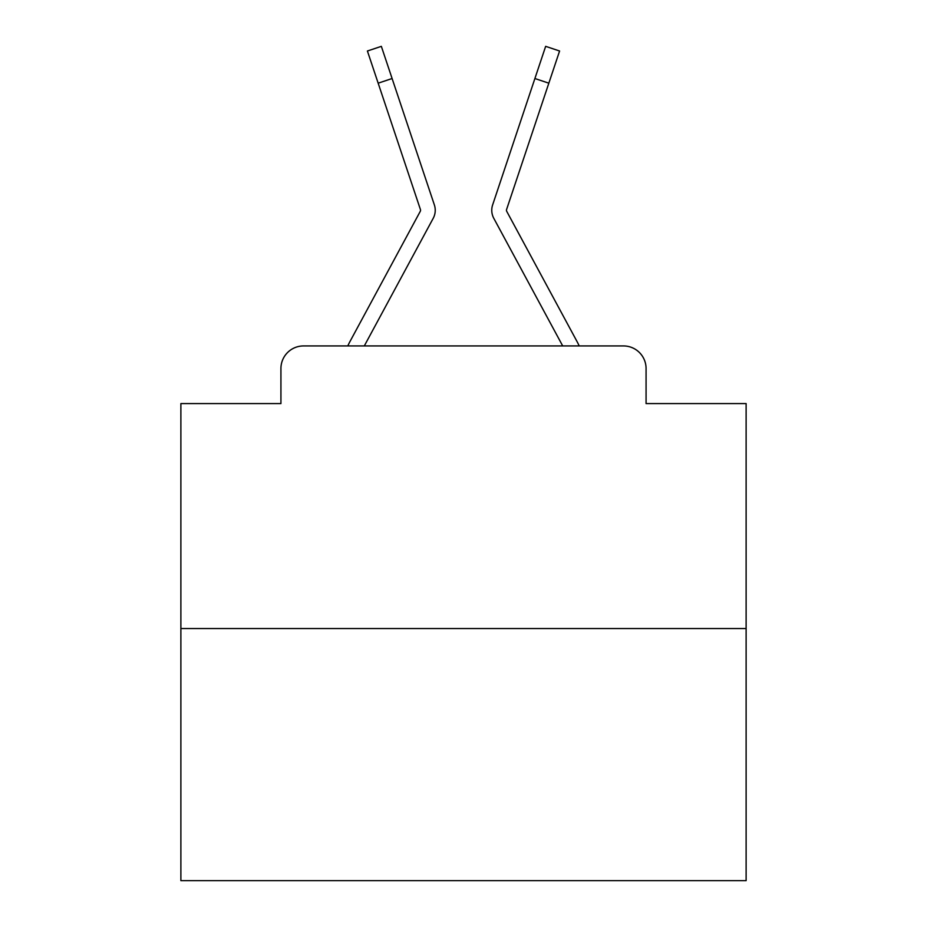 <?xml version="1.0" encoding="UTF-8"?>
<svg xmlns="http://www.w3.org/2000/svg" width="927" height="927" viewBox="0 0 927 927"><rect width="100%" height="100%" fill="white"/><g stroke="black" fill="none" stroke-linecap="round" stroke-linejoin="round"><path stroke-width="1.39" d="M280.927 368.54L280.927 403.581L280.927 368.54A22.607 22.607 0 0 1 303.535 345.933L347.822 345.933A56.524 56.524 0 0 1 349.896 341.681L420.267 211.344A2.26 2.26 0 0 0 420.429 209.548L367.405 51.008L381.345 46.35L392.098 78.517L378.17 83.175M746.119 628.552L180.881 628.552L180.881 880.65L746.119 880.65L746.119 403.581L646.073 403.581L646.073 368.54A22.607 22.607 0 0 0 623.465 345.933L303.535 345.933M180.881 628.552L180.881 403.581L280.927 403.581M417.625 247.173L364.299 345.933L417.625 247.173L364.299 345.933L417.625 247.173L364.299 345.933L417.625 247.173L364.299 345.933L417.625 247.173L364.299 345.933L417.625 247.173L364.299 345.933L417.625 247.173L364.299 345.933L417.625 247.173L364.299 345.933L417.625 247.173L364.299 345.933L417.625 247.173L364.299 345.933L417.625 247.173L364.299 345.933L417.625 247.173L364.299 345.933L417.625 247.173L364.299 345.933L417.625 247.173L364.299 345.933L417.625 247.173L364.299 345.933L417.625 247.173L364.299 345.933L417.625 247.173L364.299 345.933L417.625 247.173L364.299 345.933L417.625 247.173L364.299 345.933L417.625 247.173L364.299 345.933L417.625 247.173L364.299 345.933L417.625 247.173L364.299 345.933L375.319 345.933M551.681 345.933L562.701 345.933L509.375 247.173M562.701 345.933L493.801 218.332A16.953 16.953 0 0 1 492.643 204.89L545.655 46.35L559.595 51.008L545.655 46.35L559.595 51.008L545.655 46.35L559.595 51.008L545.655 46.35L559.595 51.008L545.655 46.35L559.595 51.008L545.655 46.35L559.595 51.008L545.655 46.35L559.595 51.008L545.655 46.35L559.595 51.008L545.655 46.35L559.595 51.008L545.655 46.35L559.595 51.008L545.655 46.35L559.595 51.008L545.655 46.35L559.595 51.008L545.655 46.35L559.595 51.008L545.655 46.35L559.595 51.008L545.655 46.35L559.595 51.008L545.655 46.35L559.595 51.008L545.655 46.35L559.595 51.008L545.655 46.35L559.595 51.008L545.655 46.35L559.595 51.008L545.655 46.35L559.595 51.008L545.655 46.35L559.595 51.008L545.655 46.35L559.595 51.008L545.655 46.35L559.595 51.008L545.655 46.35L559.595 51.008L545.655 46.35L559.595 51.008L545.655 46.35L559.595 51.008L545.655 46.35L559.595 51.008L545.655 46.35L559.595 51.008L545.655 46.35L559.595 51.008L545.655 46.35L559.595 51.008L545.655 46.35L559.595 51.008L545.655 46.35L559.595 51.008L545.655 46.35L559.595 51.008L545.655 46.35L559.595 51.008L545.655 46.35L559.595 51.008L545.655 46.35L559.595 51.008L545.655 46.35L559.595 51.008L545.655 46.35L559.595 51.008L545.655 46.35L559.595 51.008L545.655 46.35L559.595 51.008L545.655 46.35L559.595 51.008L545.655 46.35L559.595 51.008L506.571 209.548A2.26 2.26 0 0 0 506.455 210.267A2.26 2.26 0 0 1 506.571 209.548A2.26 2.26 0 0 0 506.455 210.267A2.26 2.26 0 0 1 506.571 209.548A2.26 2.26 0 0 0 506.455 210.267A2.26 2.26 0 0 1 506.571 209.548A2.26 2.26 0 0 0 506.455 210.267A2.26 2.26 0 0 1 506.571 209.548A2.26 2.26 0 0 0 506.455 210.267A2.26 2.26 0 0 1 506.571 209.548A2.26 2.26 0 0 0 506.455 210.267A2.26 2.26 0 0 1 506.571 209.548A2.26 2.26 0 0 0 506.455 210.267A2.26 2.26 0 0 1 506.571 209.548A2.26 2.26 0 0 0 506.455 210.267A2.26 2.26 0 0 1 506.571 209.548A2.26 2.26 0 0 0 506.455 210.267A2.26 2.26 0 0 1 506.571 209.548A2.26 2.26 0 0 0 506.455 210.267A2.26 2.26 0 0 1 506.571 209.548A2.26 2.26 0 0 0 506.455 210.267A2.26 2.26 0 0 1 506.571 209.548A2.26 2.26 0 0 0 506.455 210.267A2.26 2.26 0 0 1 506.571 209.548A2.26 2.26 0 0 0 506.733 211.344L577.104 341.681A56.524 56.524 0 0 1 579.178 345.933L623.465 345.933M646.073 403.581L646.073 368.54M364.299 345.933L433.199 218.332A16.953 16.953 0 0 0 434.357 204.89L392.098 78.517M420.267 211.344A2.26 2.26 0 0 0 420.429 209.548A2.26 2.26 0 0 1 420.267 211.344A2.26 2.26 0 0 0 420.545 210.267M559.595 51.008L545.655 46.35M548.83 83.175L534.902 78.517"/></g></svg>
